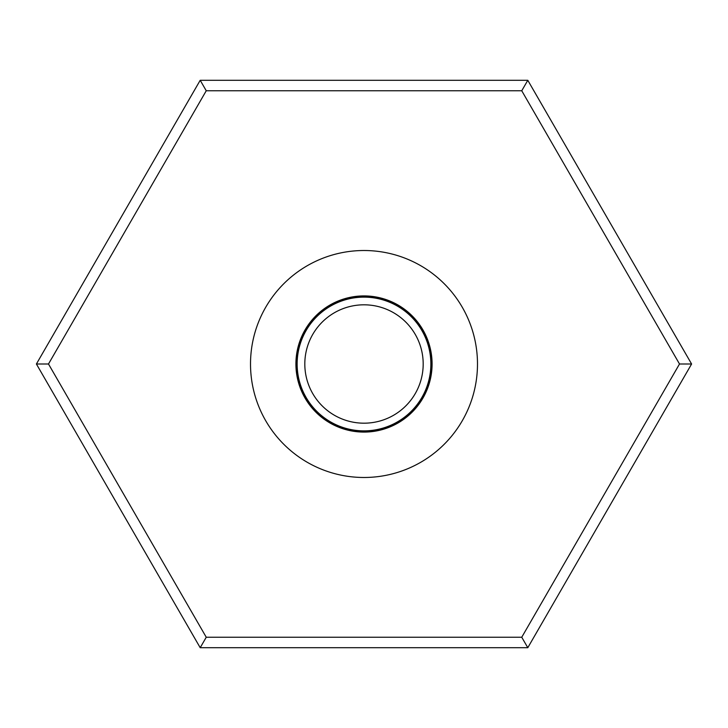 <?xml version="1.0" encoding="UTF-8"?>
<svg xmlns="http://www.w3.org/2000/svg" width="728" height="728" viewBox="0 0 728 728"><rect width="100%" height="100%" fill="white"/><g stroke="black" fill="none" stroke-linecap="round" stroke-linejoin="round"><path stroke-width="1.09" d="M691.6 364L527.8 80.289L200.2 80.289L36.4 364L200.2 647.711L527.8 647.711L691.6 364L679.506 364L521.749 90.763L206.252 90.763L200.2 80.289M521.749 90.763L527.8 80.289M206.252 90.763L48.494 364L206.252 637.237L521.749 637.237L679.506 364M364 250.514A113.486 113.486 0 0 0 250.514 364A113.486 113.486 0 0 0 364 477.486A113.486 113.486 0 0 0 477.486 364A113.486 113.486 0 0 0 364 250.514M521.749 637.237L527.8 647.711M206.252 637.237L200.2 647.711M48.494 364L36.4 364M364 295.914A68.086 68.086 0 0 1 432.086 364A68.086 68.086 0 0 1 364 432.086A68.086 68.086 0 0 1 295.914 364A68.086 68.086 0 0 1 364 295.914M364 296.278A67.722 67.722 0 0 1 431.722 364A67.722 67.722 0 0 1 364 431.722A67.722 67.722 0 0 1 296.278 364A67.722 67.722 0 0 1 364 296.278M364 304.814A59.186 59.186 0 0 0 304.814 364A59.186 59.186 0 0 0 364 423.186A59.186 59.186 0 0 0 423.186 364A59.186 59.186 0 0 0 364 304.814M364 430.867A66.867 66.867 0 0 0 430.867 364A66.867 66.867 0 0 0 364 297.133A66.867 66.867 0 0 0 297.133 364A66.867 66.867 0 0 0 364 430.867"/></g></svg>
